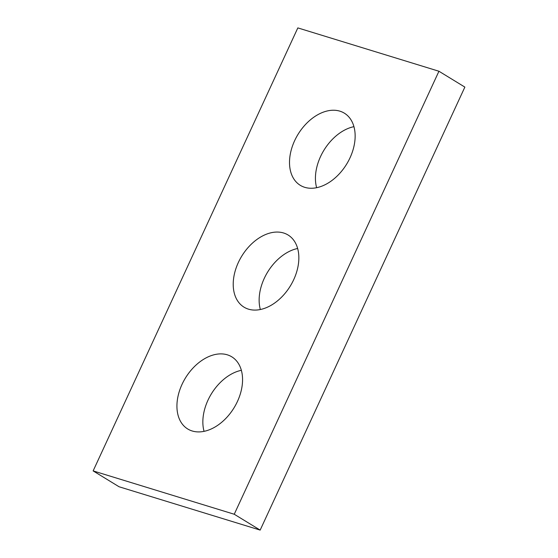 <?xml version="1.0" encoding="UTF-8"?>
<svg xmlns="http://www.w3.org/2000/svg" width="558" height="558" viewBox="0 0 558 558"><rect width="100%" height="100%" fill="white"/><g stroke="black" fill="none" stroke-linecap="round" stroke-linejoin="round"><path stroke-width="0.84" d="M464.863 87.097L260.168 530.1L119.063 486.757L93.137 470.903L297.832 27.9L438.937 71.243L464.863 87.097M438.937 71.243L234.241 514.246L260.168 530.1M234.241 514.246L93.137 470.903M227.336 354.825A42.275 28.507 -58.6 0 0 183.631 381.163A42.275 28.507 -58.6 0 0 187.69 428.962A42.275 28.507 -58.6 0 0 192.154 430.971A42.275 28.507 -58.6 0 0 235.86 404.634A42.275 28.507 -58.6 0 0 231.8 356.834A42.275 28.507 -58.6 0 0 227.336 354.825M283.624 233A42.275 28.507 -58.6 0 0 239.919 259.337A42.275 28.507 -58.6 0 0 243.986 307.137A42.275 28.507 -58.6 0 0 248.443 309.146A42.275 28.507 -58.6 0 0 292.148 282.808A42.275 28.507 -58.6 0 0 288.088 235.009A42.275 28.507 -58.6 0 0 283.624 233M339.92 111.175A42.275 28.507 -58.6 0 0 296.214 137.512A42.275 28.507 -58.6 0 0 300.274 185.312A42.275 28.507 -58.6 0 0 304.738 187.321A42.275 28.507 -58.6 0 0 348.443 160.983A42.275 28.507 -58.6 0 0 344.377 113.183A42.275 28.507 -58.6 0 0 339.92 111.175M204.054 431.341A42.275 28.507 121.4 0 1 241.37 370.31M260.342 309.516A42.275 28.507 121.4 0 1 297.658 248.484M316.63 187.69A42.275 28.507 121.4 0 1 353.946 126.659"/></g></svg>
